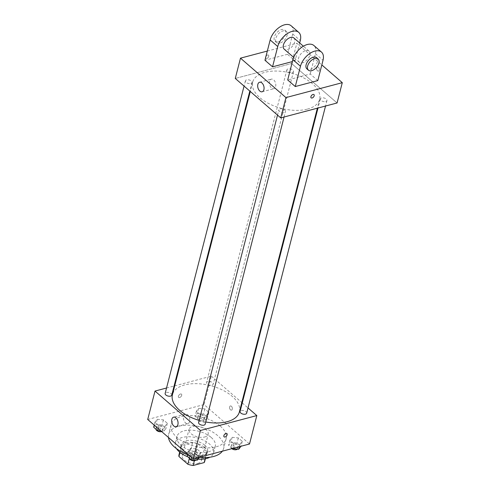 <?xml version="1.0" encoding="UTF-8"?>
<svg xmlns="http://www.w3.org/2000/svg" width="490" height="490" viewBox="0 0 490 490"><rect width="100%" height="100%" fill="white"/><g stroke="black" fill="none" stroke-linecap="round" stroke-linejoin="round"><path stroke-width="0.37" stroke-dasharray="2.45 1.84" d="M204.673 436.994A9.874 5.218 14.4 0 0 208.177 434.195A9.874 5.218 14.4 0 0 199.914 426.68A9.874 5.218 14.4 0 0 189.048 429.283A9.874 5.218 14.4 0 0 193.875 435.53A9.874 5.218 14.4 0 0 204.673 436.994M197.899 463.387A9.874 5.218 14.4 0 0 201.402 460.582A9.874 5.218 14.4 0 0 193.14 453.072A9.874 5.218 14.4 0 0 182.274 455.669A9.874 5.218 14.4 0 0 187.1 461.917A9.874 5.218 14.4 0 0 197.899 463.387M179.512 453.673L190.53 450.751A13.261 7.013 14.4 0 1 195.847 452.031L197.929 443.916A13.261 7.013 14.4 0 0 192.613 442.635L181.594 445.551L179.512 453.673A13.261 7.013 14.4 0 0 178.991 454.83M195.847 452.031L204.734 459.749A13.261 7.013 14.4 0 1 204.685 461.427M197.929 443.916L206.823 451.627L204.734 459.749M205.139 458.812L206.253 454.463L195.234 457.378L194.365 460.753M206.253 454.463A13.261 7.013 14.4 0 0 206.768 453.305A13.261 7.013 14.4 0 0 206.823 451.627M181.594 445.551A13.261 7.013 14.4 0 0 181.079 446.709A13.261 7.013 14.4 0 0 181.024 448.387L179.989 452.429M195.234 457.378A13.261 7.013 14.4 0 1 189.918 456.098L181.024 448.387M204.25 447.272A13.579 7.179 -165.6 0 1 207.074 453.385A13.579 7.179 -165.6 0 1 192.141 456.962A13.579 7.179 -165.6 0 1 180.773 446.629A13.579 7.179 -165.6 0 1 190.359 442.286A13.579 7.179 -165.6 0 1 204.25 447.272M204.777 445.245A13.579 7.179 14.4 0 0 190.88 440.259A13.579 7.179 14.4 0 0 181.294 444.602A13.579 7.179 14.4 0 0 187.927 453.189A13.579 7.179 14.4 0 0 202.78 455.204A13.579 7.179 14.4 0 0 207.595 451.351A13.579 7.179 14.4 0 0 204.777 445.245M189.918 456.098L189.379 458.193M192.613 442.635L190.53 450.751M176.504 448.662A19.753 10.443 -165.6 0 1 175.316 443.064A19.753 10.443 -165.6 0 1 189.256 436.749A19.753 10.443 -165.6 0 1 209.469 444.001A19.753 10.443 -165.6 0 1 213.573 452.889A19.753 10.443 -165.6 0 1 209.836 457.225M198.119 459.13A19.753 10.443 -165.6 0 1 187.756 456.778M211.166 437.405A19.753 10.443 -165.6 0 1 215.269 446.292A19.753 10.443 -165.6 0 1 193.544 451.492A19.753 10.443 -165.6 0 1 177.006 436.468A19.753 10.443 -165.6 0 1 190.953 430.147A19.753 10.443 -165.6 0 1 211.166 437.405M168.462 437.478A28.389 15.006 -165.6 0 1 168.64 434.318A28.389 15.006 -165.6 0 1 188.681 425.234A28.389 15.006 -165.6 0 1 217.738 435.665A28.389 15.006 -165.6 0 1 223.636 448.442A28.389 15.006 -165.6 0 1 222.35 451.186M200.802 452.325L198.548 455.155L192.35 454.561L188.417 451.149L190.671 448.326L196.864 448.913L200.802 452.325L198.548 455.155L192.35 454.561L188.417 451.149L190.671 448.326L196.864 448.913L200.802 452.325L199.546 457.225A28.389 15.006 -165.6 0 1 187.572 454.426M220.212 426.018A28.389 15.006 14.4 0 0 191.161 415.594A28.389 15.006 14.4 0 0 171.114 424.677A28.389 15.006 14.4 0 0 184.981 442.635A28.389 15.006 14.4 0 0 216.041 446.856A28.389 15.006 14.4 0 0 226.117 438.801A28.389 15.006 14.4 0 0 220.212 426.018M198.683 408.323L204.875 408.911L208.814 412.329L206.56 415.152L200.361 414.565L196.423 411.153L198.683 408.323L204.875 408.911L208.814 412.329L206.56 415.152L200.361 414.565L196.423 411.153L198.683 408.323L197.378 413.401L203.577 413.989L207.509 417.4L205.255 420.23L199.063 419.642L195.124 416.224L197.378 413.401M157.217 419.299L163.409 419.887L167.347 423.305L165.087 426.129L158.895 425.541L154.956 422.129L157.217 419.299L163.409 419.887L167.347 423.305L165.087 426.129L158.895 425.541L154.956 422.129L157.217 419.299L155.912 424.377L162.104 424.965L166.043 428.382L163.782 431.206L160.916 430.93M147.71 419.483L204.054 404.562L249.514 443.995M232.144 437.343L238.336 437.931L242.274 441.349L240.014 444.173L233.822 443.585L229.884 440.173L232.144 437.343L238.336 437.931L242.274 441.349L240.014 444.173L233.822 443.585L229.884 440.173L232.144 437.343L230.839 442.421L237.031 443.009L240.97 446.421M174.71 385.844L211.355 376.149L204.054 404.562M211.355 376.149L241.791 402.547M242.268 402.958L248.02 407.95M232.285 409.193A2.162 1.335 -104.8 0 0 231.911 406.884A2.162 1.335 -104.8 0 0 230.404 405.953A2.162 1.335 -104.8 0 0 229.669 408.384A2.162 1.335 -104.8 0 0 231.507 410.13A2.162 1.335 -104.8 0 0 232.285 409.193A2.162 1.335 -104.8 0 0 231.911 406.884A2.162 1.335 -104.8 0 0 230.404 405.953A2.162 1.335 -104.8 0 0 229.663 408.384A2.162 1.335 -104.8 0 0 231.507 410.13A2.162 1.335 -104.8 0 0 232.278 409.193M239.389 411.912A34.563 18.271 14.4 0 0 210.455 385.624A34.563 18.271 14.4 0 0 172.431 394.726M199.136 420.402A34.563 18.271 14.4 0 0 205.763 421.982M166.545 388.007L174.091 386.01M171.745 395.142A3.405 1.801 14.4 0 0 168.897 392.551A3.405 1.801 14.4 0 0 165.148 393.452M212.005 385.134A3.405 1.801 14.4 0 0 213.217 384.166A3.405 1.801 14.4 0 0 210.363 381.575A3.405 1.801 14.4 0 0 206.615 382.476A3.405 1.801 14.4 0 0 208.281 384.626A3.405 1.801 14.4 0 0 212.005 385.134M246.672 413.186A3.405 1.801 14.4 0 0 243.824 410.596A3.405 1.801 14.4 0 0 240.076 411.496M198.603 422.472A3.405 1.801 -165.6 0 1 199.816 421.504A3.405 1.801 -165.6 0 1 203.54 422.013A3.405 1.801 -165.6 0 1 205.206 424.168M179.597 397.562A2.162 1.262 130.9 0 0 181.435 395.994A2.162 1.262 130.9 0 0 181.471 394.15A2.162 1.262 130.9 0 0 179.101 394.958A2.162 1.262 130.9 0 0 178.636 397.415A2.162 1.262 130.9 0 0 179.597 397.562A2.162 1.262 130.9 0 0 181.441 395.994A2.162 1.262 130.9 0 0 181.471 394.15A2.162 1.262 130.9 0 0 179.101 394.958A2.162 1.262 130.9 0 0 178.642 397.415A2.162 1.262 130.9 0 0 179.597 397.562M224.095 436.847L224.095 436.847A2.162 1.262 -49.1 0 1 224.132 435.004A2.162 1.262 -49.1 0 1 225.97 433.436A2.162 1.262 -49.1 0 1 226.925 433.583L226.931 433.583M189.636 421.461A4.937 3.044 75.2 0 1 187.872 423.611A4.937 3.044 75.2 0 1 183.664 419.618A4.937 3.044 75.2 0 1 185.343 414.062A4.937 3.044 75.2 0 1 188.785 416.188A4.937 3.044 75.2 0 1 189.636 421.461M307.389 109.117A34.563 18.271 14.4 0 0 319.651 99.311A34.563 18.271 14.4 0 0 290.717 73.022A34.563 18.271 14.4 0 0 252.693 82.118A34.563 18.271 14.4 0 0 269.58 103.984A34.563 18.271 14.4 0 0 307.389 109.117M280.078 108.903A3.405 1.801 -165.6 0 1 283.802 109.405A3.405 1.801 -165.6 0 1 285.468 111.561A3.405 1.801 -165.6 0 1 281.719 112.461A3.405 1.801 -165.6 0 1 278.871 109.87A3.405 1.801 -165.6 0 1 280.078 108.903M292.273 72.532A3.405 1.801 14.4 0 0 293.479 71.565A3.405 1.801 14.4 0 0 290.625 68.974A3.405 1.801 14.4 0 0 286.877 69.868A3.405 1.801 14.4 0 0 288.543 72.024A3.405 1.801 14.4 0 0 292.273 72.532M325.728 101.553A3.405 1.801 14.4 0 0 326.94 100.585A3.405 1.801 14.4 0 0 324.086 97.994A3.405 1.801 14.4 0 0 320.338 98.888A3.405 1.801 14.4 0 0 322.004 101.044A3.405 1.801 14.4 0 0 325.728 101.553M250.8 83.508A3.405 1.801 14.4 0 0 252.013 82.54A3.405 1.801 14.4 0 0 249.159 79.95A3.405 1.801 14.4 0 0 245.41 80.844A3.405 1.801 14.4 0 0 247.076 83A3.405 1.801 14.4 0 0 250.8 83.508M291.617 63.541L337.077 102.974L291.617 63.541L235.274 78.455L291.617 63.541L296.83 43.242L321.826 64.925M187.113 456.221L189.367 453.397L195.565 453.985L199.497 457.403M195.4 458.628A3.405 1.801 14.4 0 0 196.606 457.66A3.405 1.801 14.4 0 0 193.752 455.069A3.405 1.801 14.4 0 0 190.004 455.963A3.405 1.801 14.4 0 0 191.67 458.119A3.405 1.801 14.4 0 0 195.4 458.628M190.671 448.326L189.367 453.397M196.864 448.913L195.565 453.985M198.548 455.155L197.905 457.66M192.35 454.561L191.59 457.538M188.417 451.149L187.652 454.12M195.871 460.098A3.405 1.801 14.4 0 0 196.086 459.687A3.405 1.801 14.4 0 0 193.232 457.096A3.405 1.801 14.4 0 0 189.483 457.997A3.405 1.801 14.4 0 0 189.452 458.254M153.652 427.2L155.912 424.377M161.939 429.608A3.405 1.801 14.4 0 0 163.146 428.64A3.405 1.801 14.4 0 0 160.297 426.049A3.405 1.801 14.4 0 0 156.549 426.943A3.405 1.801 14.4 0 0 158.215 429.099A3.405 1.801 14.4 0 0 161.939 429.608M163.409 419.887L162.104 424.965M167.347 423.305L166.043 428.382M165.087 426.129L163.782 431.206M158.895 425.541L158.129 428.517M154.956 422.129L154.191 425.1M161.645 431.568A3.405 1.801 14.4 0 0 162.625 430.667A3.405 1.801 14.4 0 0 159.777 428.076A3.405 1.801 14.4 0 0 156.028 428.971A3.405 1.801 14.4 0 0 155.998 429.234M232.37 448.534L228.579 445.245L230.839 442.421M236.866 447.646A3.405 1.801 14.4 0 0 238.073 446.684A3.405 1.801 14.4 0 0 235.225 444.093A3.405 1.801 14.4 0 0 231.476 444.987A3.405 1.801 14.4 0 0 233.142 447.143A3.405 1.801 14.4 0 0 236.866 447.646M238.336 437.931L237.031 443.009M242.274 441.349L241.013 446.249M240.014 444.173L239.371 446.684M233.822 443.585L232.56 448.485M229.884 440.173L228.579 445.245M237.338 449.122A3.405 1.801 14.4 0 0 237.552 448.711A3.405 1.801 14.4 0 0 234.704 446.121A3.405 1.801 14.4 0 0 230.955 447.015A3.405 1.801 14.4 0 0 231.819 448.681M203.405 418.625A3.405 1.801 14.4 0 0 204.618 417.664A3.405 1.801 14.4 0 0 201.764 415.067A3.405 1.801 14.4 0 0 198.015 415.967A3.405 1.801 14.4 0 0 199.681 418.123A3.405 1.801 14.4 0 0 203.405 418.625M204.875 408.911L203.577 413.989M208.814 412.329L207.509 417.4M206.56 415.152L205.255 420.23M200.361 414.565L199.063 419.642M196.423 411.153L195.124 416.224M202.885 420.659A3.405 1.801 14.4 0 0 204.097 419.691A3.405 1.801 14.4 0 0 201.243 417.1A3.405 1.801 14.4 0 0 197.495 417.995A3.405 1.801 14.4 0 0 199.161 420.151A3.405 1.801 14.4 0 0 202.885 420.659M313.968 94.588L313.968 94.588A2.162 1.262 130.9 0 0 311.597 95.397A2.162 1.262 130.9 0 0 311.138 97.853L311.138 97.853M269.574 81.273A4.937 3.044 -104.8 0 0 270.425 86.552A4.937 3.044 -104.8 0 0 273.867 88.678A4.937 3.044 -104.8 0 0 275.545 83.122A4.937 3.044 -104.8 0 0 271.338 79.129A4.937 3.044 -104.8 0 0 269.574 81.273M265.451 57.226A2.162 1.262 130.9 0 0 265.678 58.42A2.162 1.262 130.9 0 0 268.042 57.618A2.162 1.262 130.9 0 0 268.508 55.162A2.162 1.262 130.9 0 0 266.817 55.358A2.162 1.262 130.9 0 0 265.451 57.226A2.162 1.262 -49.1 0 1 266.823 55.358A2.162 1.262 -49.1 0 1 268.508 55.162A2.162 1.262 -49.1 0 1 268.042 57.618A2.162 1.262 -49.1 0 1 265.678 58.426A2.162 1.262 -49.1 0 1 265.451 57.226M267.326 51.052L296.83 43.242M318.451 67.271A2.162 1.335 -104.8 0 0 317.44 66.959A2.162 1.335 -104.8 0 0 316.705 69.39A2.162 1.335 -104.8 0 0 318.549 71.136A2.162 1.335 -104.8 0 0 319.394 69.482A2.162 1.335 -104.8 0 0 318.451 67.271A2.162 1.335 75.2 0 1 319.394 69.482A2.162 1.335 75.2 0 1 318.543 71.136A2.162 1.335 75.2 0 1 316.705 69.39A2.162 1.335 75.2 0 1 317.44 66.965A2.162 1.335 75.2 0 1 318.451 67.271M317.808 80.581L310.231 74.008L287.691 79.974M291.152 25.786A14.81 8.636 -49.1 0 1 292.714 33.994L287.501 54.292L295.078 60.864L292.42 61.569M287.501 54.292L264.961 60.258M305.736 50.599A7.405 4.318 -49.1 0 1 309.025 51.095A7.405 4.318 -49.1 0 1 307.438 59.517A7.405 4.318 -49.1 0 1 299.323 62.285A7.405 4.318 -49.1 0 1 299.433 55.976A7.405 4.318 -49.1 0 1 305.736 50.599M310.231 74.008L315.444 53.71A14.81 8.636 130.9 0 0 313.882 45.503M293.871 37.951A7.405 4.318 -49.1 0 1 292.285 46.379A7.405 4.318 -49.1 0 1 284.169 49.141M299.672 42.979L295.078 60.864M316.601 57.667A7.405 4.318 -49.1 0 1 315.015 66.089A7.405 4.318 -49.1 0 1 306.899 68.857M279.882 43.065A7.405 4.318 -49.1 0 1 276.593 42.569A7.405 4.318 -49.1 0 1 278.185 34.147A7.405 4.318 -49.1 0 1 286.295 31.378A7.405 4.318 -49.1 0 1 286.185 37.687A7.405 4.318 -49.1 0 1 279.882 43.065M278.363 41.748A7.405 4.318 130.9 0 0 284.672 36.376A7.405 4.318 130.9 0 0 284.782 30.068A7.405 4.318 130.9 0 0 276.666 32.83A7.405 4.318 130.9 0 0 275.074 41.258A7.405 4.318 130.9 0 0 278.363 41.748M315.444 53.71L323.02 60.276M292.714 33.994L300.29 40.566M201.402 460.582L208.177 434.195M182.274 455.669L189.048 429.283M181.294 444.602L180.773 446.629M207.595 451.351L207.074 453.385M181.079 446.709L179.677 452.172M206.768 453.305L205.365 458.769M177.006 436.468L175.316 443.064M215.269 446.292L213.573 452.889M171.114 424.677L168.64 434.318M226.117 438.801L223.636 448.442M185.343 414.062L173.607 417.168M187.872 423.611L176.137 426.716M252.693 82.118L250.292 91.483M319.651 99.311L317.373 108.192M284.071 117.006L285.468 111.561M277.524 115.107L278.871 109.87M286.877 69.868L206.615 382.476M293.479 71.565L213.217 384.166M320.338 98.888L317.992 108.027M326.94 100.585L325.538 106.03M245.41 80.844L244.063 86.087M252.013 82.54L249.82 91.079M190.004 455.963L189.483 457.997M196.606 457.66L196.086 459.687M156.549 426.943L156.028 428.971M163.146 428.64L162.625 430.667M231.476 444.987L230.955 447.015M238.073 446.684L237.552 448.711M198.015 415.967L197.495 417.995M204.618 417.664L204.097 419.691M262.132 91.783L273.867 88.678M259.602 82.234L271.338 79.129M309.025 51.095L303.377 46.195M299.323 62.285L293.669 57.385M275.074 41.258L276.593 42.569M284.782 30.068L286.295 31.378"/><path stroke-width="0.73" d="M189.379 458.193L187.835 464.22L178.942 456.509A13.261 7.013 14.4 0 1 178.991 454.83L179.677 452.172M205.139 458.812L204.171 462.585A13.261 7.013 14.4 0 0 204.685 461.427L205.365 458.769M204.171 462.585L193.146 465.5A13.261 7.013 14.4 0 1 187.835 464.22M194.365 460.753L193.146 465.5M179.989 452.429L178.942 456.509M209.836 457.225A19.753 10.443 -165.6 0 1 198.119 459.13M187.756 456.778A19.753 10.443 -165.6 0 1 176.504 448.662M222.35 451.186A28.389 15.006 -165.6 0 1 199.54 457.237L197.243 460.226L191.051 459.638L187.113 456.221L187.652 454.12M187.572 454.426A28.389 15.006 -165.6 0 1 168.462 437.478M248.02 407.95L256.815 415.575L249.514 443.995L193.17 458.91L147.71 419.483L155.012 391.063L166.545 388.007M241.791 402.547L242.268 402.958M205.763 421.982A34.563 18.271 14.4 0 0 227.127 421.719A34.563 18.271 14.4 0 0 239.389 411.912L317.373 108.192M250.292 91.483L172.431 394.726A34.563 18.271 14.4 0 0 199.136 420.402M174.091 386.01L174.71 385.844M256.815 415.575L200.471 430.496L155.012 391.063M244.063 86.087L165.148 393.452A3.405 1.801 14.4 0 0 166.814 395.608A3.405 1.801 14.4 0 0 170.538 396.11A3.405 1.801 14.4 0 0 171.745 395.142L249.82 91.079M317.992 108.027L240.076 411.496A3.405 1.801 14.4 0 0 241.742 413.652A3.405 1.801 14.4 0 0 245.466 414.154A3.405 1.801 14.4 0 0 246.672 413.186L325.538 106.03M284.071 117.006L205.206 424.168A3.405 1.801 -165.6 0 1 201.457 425.063A3.405 1.801 -165.6 0 1 198.603 422.472L277.524 115.107M200.471 430.496L193.17 458.91M177.901 424.573A4.937 3.044 75.2 0 1 176.137 426.716A4.937 3.044 75.2 0 1 171.929 422.723A4.937 3.044 75.2 0 1 173.607 417.168A4.937 3.044 75.2 0 1 177.055 419.293A4.937 3.044 75.2 0 1 177.901 424.573M225.97 433.436A2.162 1.262 -49.1 0 1 226.931 433.583A2.162 1.262 -49.1 0 1 226.466 436.039A2.162 1.262 -49.1 0 1 224.095 436.847A2.162 1.262 -49.1 0 1 224.132 435.004A2.162 1.262 -49.1 0 1 225.97 433.436M226.925 433.583A2.162 1.262 -49.1 0 1 226.466 436.039A2.162 1.262 -49.1 0 1 224.095 436.847M321.826 64.925L342.29 82.675L337.077 102.974L280.733 117.888L235.274 78.455L240.486 58.157L267.326 51.052M197.905 457.66L197.243 460.226M191.59 457.538L191.051 459.638M189.452 458.254A3.405 1.801 14.4 0 0 191.363 460.251A3.405 1.801 14.4 0 0 194.873 460.655A3.405 1.801 14.4 0 0 195.871 460.098M160.916 430.93L157.59 430.618L153.652 427.2L154.191 425.1M158.129 428.517L157.59 430.618M155.998 429.234A3.405 1.801 14.4 0 0 157.903 431.231A3.405 1.801 14.4 0 0 161.418 431.635A3.405 1.801 14.4 0 0 161.645 431.568M241.013 446.249L238.71 449.25L232.37 448.534M239.371 446.684L238.71 449.25M231.819 448.681A3.405 1.801 14.4 0 0 236.345 449.679A3.405 1.801 14.4 0 0 237.338 449.122M314.194 95.789A2.162 1.262 130.9 0 0 313.968 94.588A2.162 1.262 -49.1 0 1 314.194 95.789A2.162 1.262 -49.1 0 1 312.822 97.657A2.162 1.262 -49.1 0 1 311.138 97.853A2.162 1.262 130.9 0 0 312.822 97.651A2.162 1.262 130.9 0 0 314.194 95.789M311.138 97.853A2.162 1.262 -49.1 0 1 311.603 95.397A2.162 1.262 -49.1 0 1 313.968 94.588M342.29 82.675L285.946 97.59L280.733 117.888L235.274 78.455M337.077 102.974L280.733 117.888M257.838 84.378A4.937 3.044 75.2 0 1 259.602 82.234A4.937 3.044 75.2 0 1 263.816 86.228A4.937 3.044 75.2 0 1 262.132 91.783A4.937 3.044 75.2 0 1 258.689 89.658A4.937 3.044 75.2 0 1 257.838 84.378M285.946 97.59L240.486 58.157M317.808 80.581L295.268 86.546L300.48 66.248A14.81 8.636 -49.1 0 1 309.882 53.447A14.81 8.636 -49.1 0 1 321.458 52.075A14.81 8.636 -49.1 0 1 323.02 60.276L317.808 80.581M321.458 52.075L313.882 45.503A14.81 8.636 130.9 0 0 302.305 46.875A14.81 8.636 130.9 0 0 292.904 59.676L287.691 79.974L295.268 86.546M292.42 61.569L272.538 66.83L264.961 60.258L270.174 39.959A14.81 8.636 -49.1 0 1 279.576 27.158A14.81 8.636 -49.1 0 1 291.152 25.786L298.729 32.358A14.81 8.636 -49.1 0 1 300.29 40.566L299.672 42.979M293.669 57.385L284.169 49.141A7.405 4.318 -49.1 0 1 284.28 42.832A7.405 4.318 -49.1 0 1 290.582 37.454A7.405 4.318 -49.1 0 1 293.871 37.951L303.377 46.195M270.174 39.959L277.75 46.532L272.538 66.83M277.75 46.532A14.81 8.636 -49.1 0 1 287.152 33.73A14.81 8.636 -49.1 0 1 298.729 32.358M308.412 70.174L306.899 68.857A7.405 4.318 -49.1 0 1 307.01 62.549A7.405 4.318 -49.1 0 1 313.312 57.171A7.405 4.318 -49.1 0 1 316.601 57.667L318.12 58.984A7.405 4.318 -49.1 0 1 316.528 67.406A7.405 4.318 -49.1 0 1 308.412 70.174A7.405 4.318 -49.1 0 1 308.522 63.865A7.405 4.318 -49.1 0 1 314.831 58.488A7.405 4.318 -49.1 0 1 318.12 58.984M292.904 59.676L300.48 66.248"/></g></svg>
